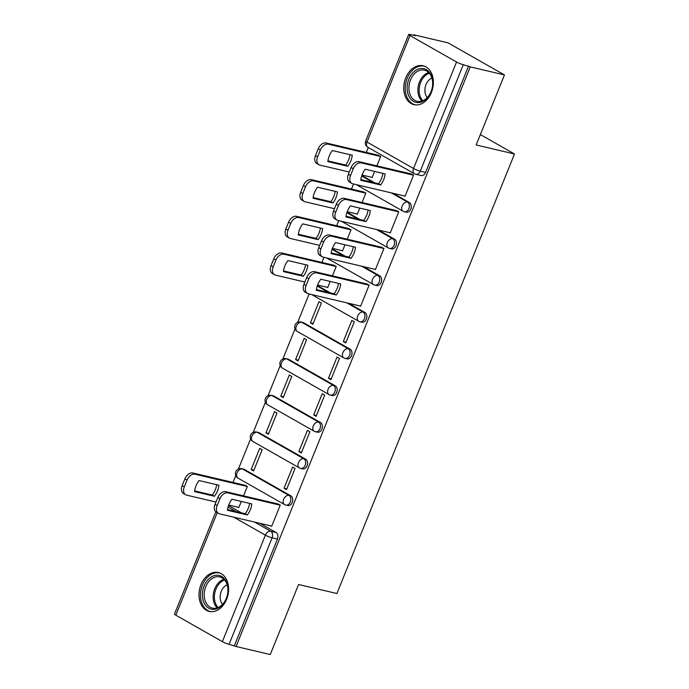 <?xml version="1.0" encoding="UTF-8"?>
<svg xmlns="http://www.w3.org/2000/svg" width="689" height="689" viewBox="0 0 689 689"><rect width="100%" height="100%" fill="white"/><g stroke="black" fill="none" stroke-linecap="round" stroke-linejoin="round"><path stroke-width="1.03" d="M406.312 212.203A5.124 3.712 -76.8 0 0 410.773 209.086A5.124 3.712 -76.8 0 0 409.378 202.514L407.492 202.066A5.124 3.712 103.2 0 1 408.878 208.638A5.124 3.712 103.2 0 1 404.417 211.756L406.312 212.203M391.498 248.867A5.124 3.712 -76.8 0 0 395.96 245.749A5.124 3.712 -76.8 0 0 394.564 239.178L392.678 238.738A5.124 3.712 103.2 0 1 394.065 245.301A5.124 3.712 103.2 0 1 389.604 248.419L391.498 248.867M376.676 285.539A5.124 3.712 -76.8 0 0 381.146 282.421A5.124 3.712 -76.8 0 0 379.751 275.85L377.865 275.402A5.124 3.712 103.2 0 1 379.251 281.973A5.124 3.712 103.2 0 1 374.79 285.091L376.676 285.539M361.863 322.202A5.124 3.712 -76.8 0 0 366.324 319.085A5.124 3.712 -76.8 0 0 364.937 312.513L363.051 312.074A5.124 3.712 103.2 0 1 364.438 318.637A5.124 3.712 103.2 0 1 359.977 321.754L361.863 322.202M347.049 358.874A5.124 3.712 -76.8 0 0 351.511 355.757A5.124 3.712 -76.8 0 0 350.124 349.185L348.229 348.737A5.124 3.712 103.2 0 1 349.624 355.309A5.124 3.712 103.2 0 1 345.163 358.426L347.049 358.874M332.236 395.538A5.124 3.712 -76.8 0 0 336.697 392.42A5.124 3.712 -76.8 0 0 335.31 385.849L333.416 385.401A5.124 3.712 103.2 0 1 334.811 391.972A5.124 3.712 103.2 0 1 330.341 395.09L332.236 395.538M317.422 432.201A5.124 3.712 -76.8 0 0 321.884 429.083A5.124 3.712 -76.8 0 0 320.497 422.521L318.602 422.073A5.124 3.712 103.2 0 1 319.989 428.644A5.124 3.712 103.2 0 1 315.528 431.762L317.422 432.201M302.609 468.873A5.124 3.712 -76.8 0 0 307.07 465.755A5.124 3.712 -76.8 0 0 305.683 459.184L303.789 458.736A5.124 3.712 103.2 0 1 305.175 465.308A5.124 3.712 103.2 0 1 300.714 468.425L302.609 468.873M287.795 505.537A5.124 3.712 -76.8 0 0 292.257 502.419A5.124 3.712 -76.8 0 0 290.861 495.856L288.975 495.408A5.124 3.712 103.2 0 1 290.362 501.98A5.124 3.712 103.2 0 1 285.901 505.097L287.795 505.537M200.981 584.694A19.981 14.478 -76.8 0 0 209.232 611.427A19.981 14.478 -76.8 0 0 226.638 599.266A19.981 14.478 -76.8 0 0 218.387 572.533A19.981 14.478 -76.8 0 0 200.981 584.694M405.726 77.926A19.981 14.478 -76.8 0 0 413.986 104.668A19.981 14.478 -76.8 0 0 431.383 92.507A19.981 14.478 -76.8 0 0 423.132 65.765A19.981 14.478 -76.8 0 0 405.726 77.926M504.46 74.92L476.159 144.966L514.494 153.983L336.904 593.522L298.57 584.505L270.269 654.55L236.069 646.497L470.251 66.876L504.46 74.92L448.048 42.864L413.839 34.82L413.633 35.32M368.296 147.532L366.324 152.424M353.569 183.989L351.511 189.087M338.755 220.661L336.697 225.759M323.942 257.324L321.884 262.423M309.128 293.988L297.682 322.323M295.03 328.886L282.869 358.995M280.216 365.549L268.047 395.658M265.403 402.221L253.233 432.33M250.581 438.884L238.42 468.994M235.767 475.556L232.994 482.429M413.839 34.82L415.484 35.75L410.153 34.502A5.124 0.732 22 0 0 408.698 34.45A5.124 0.732 22 0 0 410.007 35.561L456.549 62.01A5.124 0.732 22 0 0 463.275 64.68L420.256 171.165A5.124 3.712 103.2 0 1 415.794 174.283L421.125 175.531A5.124 3.712 103.2 0 0 425.587 172.414L420.256 171.165A5.124 0.732 22 0 1 413.529 168.486L456.549 62.01M470.251 66.876L463.275 64.68M228.447 505.709L228.782 505.786A5.124 3.712 103.2 0 1 229.506 506.07L241.477 512.874M259.856 523.321L276.048 532.519L270.725 531.262A5.124 3.712 103.2 0 1 272.112 537.833L229.093 644.31A5.124 0.732 -158 0 1 222.366 641.631L175.824 615.191A5.124 0.732 -158 0 1 174.506 614.08L215.821 511.824M229.093 644.31L236.069 646.497M271.139 525.974L271.69 526.284L280.242 505.132L277.701 503.9M243.544 495.856L247.342 486.443L244.81 485.211M251.149 469.528L253.612 470.931L262.164 449.779L259.693 448.375L251.149 469.528L253.914 470.182M284.04 488.217L286.503 489.621L295.056 468.468L292.584 467.064L284.04 488.217L286.813 488.871M265.963 432.864L268.426 434.259L276.978 413.107L274.506 411.703L265.963 432.864L268.736 433.51M298.854 451.553L301.326 452.949L309.869 431.796L307.406 430.392L298.854 451.553L301.627 452.199M280.776 396.192L283.239 397.596L291.791 376.444L289.32 375.04L280.776 396.192L283.549 396.847M313.667 414.881L316.139 416.285L324.683 395.133L322.219 393.729L313.667 414.881L316.44 415.536M295.59 359.529L298.061 360.924L306.605 339.772L304.142 338.368L295.59 359.529L298.363 360.175M328.481 378.218L330.953 379.613L339.496 358.461L337.033 357.057L328.481 378.218L331.254 378.864M310.403 322.857L312.875 324.261L321.418 303.108L318.955 301.704L310.403 322.857L313.176 323.511M343.303 341.546L345.766 342.95L354.31 321.797L351.846 320.394L343.303 341.546L346.067 342.2M327.137 287.279L327.688 287.589L330.169 281.439M360.028 305.968L360.58 306.278L369.132 285.125L366.591 283.894M332.434 275.858L336.232 266.436L333.7 265.205M341.951 250.615L342.502 250.925L344.991 244.776M374.842 269.304L375.393 269.614L383.945 248.462L381.405 247.222M347.247 239.186L351.046 229.773L348.513 228.533M356.764 213.943L357.315 214.253L359.804 208.104M389.655 232.632L390.207 232.951L398.759 211.79L396.218 210.558M362.061 202.523L365.868 193.101L363.327 191.869M371.578 177.28L372.129 177.59L374.618 171.44M404.477 195.969L405.029 196.279L413.572 175.127L411.04 173.895M361.785 175.704L362.113 175.781A5.124 3.712 -76.8 0 1 362.836 176.065L374.816 182.869M393.186 193.308L409.378 202.514M346.963 212.367L347.299 212.445A5.124 3.712 -76.8 0 1 348.023 212.737L359.994 219.541M378.373 229.98L394.564 239.178M332.15 249.039L332.486 249.117A5.124 3.712 -76.8 0 1 333.209 249.401L345.18 256.205M363.559 266.643L379.751 275.85M317.336 285.702L317.672 285.78A5.124 3.712 -76.8 0 1 318.396 286.073L330.367 292.877M348.746 303.315L364.937 312.513M303.582 322.736L301.687 322.288A5.124 3.712 103.2 0 0 300.964 322.004L302.85 322.452A5.124 3.712 -76.8 0 1 303.582 322.736L350.124 349.185M288.769 359.408L286.874 358.96A5.124 3.712 103.2 0 0 286.15 358.676L288.036 359.115A5.124 3.712 -76.8 0 1 288.769 359.408L335.31 385.849M273.946 396.072L272.06 395.624A5.124 3.712 103.2 0 0 271.337 395.34L273.223 395.787A5.124 3.712 -76.8 0 1 273.946 396.072L320.497 422.521M259.133 432.735L257.247 432.296A5.124 3.712 103.2 0 0 256.515 432.012L258.409 432.451A5.124 3.712 -76.8 0 1 259.133 432.735L305.683 459.184M244.319 469.407L242.433 468.959A5.124 3.712 103.2 0 0 241.701 468.675L243.596 469.123A5.124 3.712 -76.8 0 1 244.319 469.407L290.861 495.856M480.354 134.588L514.494 153.983M238.248 507.285L238.799 507.595L241.288 501.446M376.874 165.851L380.681 156.437L378.14 155.197M468.606 65.937L425.587 172.414M234.424 645.567L277.443 539.091A5.124 3.712 -76.8 0 0 276.048 532.519M249.582 503.401A16.011 10.791 -60.4 0 1 245.206 513.753L227.516 509.593M280.216 505.201L227.947 492.902A7.682 5.185 119.6 0 0 219.937 498.741L217.181 505.554A7.682 5.185 119.6 0 0 218.542 513.451L216.406 512.237A7.682 5.185 -60.4 0 1 215.046 504.339L217.802 497.527A7.682 5.185 -60.4 0 1 225.803 491.688L278.322 504.047M247.342 514.967A16.011 10.791 -60.4 0 0 251.804 503.917L231.892 499.241A16.011 10.791 -60.4 0 0 227.43 510.282L247.342 514.967L245.206 513.753M218.542 513.451A7.682 5.185 119.6 0 0 219.49 513.822L271.759 526.12M218.913 485.228L199 480.543A16.011 10.791 119.6 0 0 194.539 491.593L214.451 496.278A16.011 10.791 119.6 0 0 218.913 485.228M247.317 486.512L195.047 474.213A7.682 5.185 119.6 0 0 187.046 480.052L184.29 486.865A7.682 5.185 119.6 0 0 185.651 494.762A7.682 5.185 119.6 0 0 186.598 495.133L215.976 502.04M228.696 505.037L238.868 507.431M216.69 484.711A16.011 10.791 119.6 0 1 212.307 495.064L194.617 490.904M185.651 494.762L183.515 493.548A7.682 5.185 -60.4 0 1 182.154 485.65L184.902 478.838A7.682 5.185 -60.4 0 1 192.911 472.999L195.047 474.213M245.43 485.357L192.911 472.999M212.307 495.064L214.451 496.278M204.082 602.892A17.294 12.523 103.2 0 1 208.776 578.906A17.294 12.523 103.2 0 1 226.293 581.714A17.294 12.523 103.2 0 1 221.6 605.7A17.294 12.523 103.2 0 1 204.082 602.892M226.328 582.705A16.011 11.601 -76.8 0 0 219.713 576.926A16.011 11.601 -76.8 0 0 206.821 584.436A16.011 11.601 -76.8 0 0 205.77 602.307A16.011 11.601 -76.8 0 0 212.384 608.086A16.011 11.601 -76.8 0 0 225.269 600.575A16.011 11.601 -76.8 0 0 226.328 582.705M227.129 584.772A11.403 8.259 -76.8 0 0 221.272 602.436A11.403 8.259 -76.8 0 0 222.521 604.374M219.731 572.981L219.955 573.033A19.852 14.383 -76.8 0 0 219.731 572.981A19.852 14.383 -76.8 0 0 203.746 582.3A19.852 14.383 -76.8 0 0 202.437 604.46A19.852 14.383 -76.8 0 0 210.645 611.625A19.852 14.383 -76.8 0 0 210.877 611.677L210.645 611.625M408.835 96.124A17.294 12.523 103.2 0 1 413.521 72.147A17.294 12.523 103.2 0 1 431.038 74.955A17.294 12.523 103.2 0 1 426.345 98.932A17.294 12.523 103.2 0 1 408.835 96.124M431.073 75.936A16.011 11.601 -76.8 0 0 424.458 70.157A16.011 11.601 -76.8 0 0 411.566 77.676A16.011 11.601 -76.8 0 0 410.515 95.547A16.011 11.601 -76.8 0 0 417.129 101.326A16.011 11.601 -76.8 0 0 430.014 93.807A16.011 11.601 -76.8 0 0 431.073 75.936M431.874 78.003A11.403 8.259 -76.8 0 0 426.026 95.676A11.403 8.259 -76.8 0 0 427.266 97.605M424.717 66.273A19.852 14.383 -76.8 0 0 424.484 66.213A19.852 14.383 -76.8 0 0 408.491 75.54A19.852 14.383 -76.8 0 0 407.19 97.692A19.852 14.383 -76.8 0 0 415.389 104.866A19.852 14.383 -76.8 0 0 415.622 104.917M338.471 283.394A16.011 10.791 -60.4 0 1 334.087 293.747L316.397 289.587M369.097 285.194L316.828 272.896A7.682 5.185 119.6 0 0 308.827 278.735L306.071 285.547A7.682 5.185 119.6 0 0 307.432 293.445L305.296 292.231A7.682 5.185 -60.4 0 1 303.935 284.333L306.683 277.521A7.682 5.185 -60.4 0 1 314.692 271.681L367.211 284.04M336.232 294.961A16.011 10.791 -60.4 0 0 340.693 283.92L320.781 279.234A16.011 10.791 -60.4 0 0 316.32 290.276L336.232 294.961L334.087 293.747M307.432 293.445A7.682 5.185 119.6 0 0 308.379 293.815L360.648 306.114M307.802 265.231L287.89 260.545A16.011 10.791 119.6 0 0 283.429 271.587L303.332 276.272A16.011 10.791 119.6 0 0 307.802 265.231M336.206 266.505L283.937 254.207A7.682 5.185 119.6 0 0 275.936 260.046L273.18 266.858A7.682 5.185 119.6 0 0 274.541 274.756A7.682 5.185 119.6 0 0 275.488 275.126L304.865 282.042M317.577 285.031L327.757 287.425M305.58 264.705A16.011 10.791 119.6 0 1 301.196 275.057L283.506 270.898M274.541 274.756L272.396 273.542A7.682 5.185 -60.4 0 1 271.035 265.644L273.791 258.831A7.682 5.185 -60.4 0 1 281.801 252.992L283.937 254.207M334.32 265.351L281.801 252.992M301.196 275.057L303.332 276.272M353.285 246.722A16.011 10.791 -60.4 0 1 348.91 257.083L331.22 252.915M383.911 248.531L331.642 236.232A7.682 5.185 119.6 0 0 323.641 242.063L320.885 248.884A7.682 5.185 119.6 0 0 322.245 256.782L320.109 255.567A7.682 5.185 -60.4 0 1 318.749 247.67L321.505 240.849A7.682 5.185 -60.4 0 1 329.506 235.018L382.025 247.368M351.046 258.297A16.011 10.791 -60.4 0 0 355.507 247.248L335.595 242.562A16.011 10.791 -60.4 0 0 331.133 253.612L351.046 258.297L348.91 257.083M322.245 256.782A7.682 5.185 119.6 0 0 323.193 257.152L375.462 269.451M322.616 228.559L302.704 223.873A16.011 10.791 119.6 0 0 298.242 234.923L318.154 239.608A16.011 10.791 119.6 0 0 322.616 228.559M351.02 229.842L298.75 217.543A7.682 5.185 119.6 0 0 290.749 223.374L287.993 230.195A7.682 5.185 119.6 0 0 289.354 238.093A7.682 5.185 119.6 0 0 290.302 238.463L319.679 245.37M332.399 248.367L342.571 250.762M320.394 228.033A16.011 10.791 119.6 0 1 316.01 238.394L298.32 234.226M289.354 238.093L287.218 236.878A7.682 5.185 -60.4 0 1 285.857 228.981L288.605 222.159A7.682 5.185 -60.4 0 1 296.614 216.329L298.75 217.543M349.134 228.679L296.614 216.329M316.01 238.394L318.154 239.608M368.098 210.059A16.011 10.791 -60.4 0 1 363.723 220.411L346.033 216.251M398.733 211.859L346.464 199.56A7.682 5.185 119.6 0 0 338.454 205.4L335.698 212.212A7.682 5.185 119.6 0 0 337.059 220.11L334.923 218.895A7.682 5.185 -60.4 0 1 333.562 210.998L336.318 204.185A7.682 5.185 -60.4 0 1 344.319 198.346L396.838 210.705M365.859 221.625A16.011 10.791 -60.4 0 0 370.32 210.584L350.408 205.899A16.011 10.791 -60.4 0 0 345.947 216.94L365.859 221.625L363.723 220.411M337.059 220.11A7.682 5.185 119.6 0 0 338.006 220.48L390.275 232.779M337.429 191.895L317.517 187.21A16.011 10.791 119.6 0 0 313.056 198.251L332.968 202.936A16.011 10.791 119.6 0 0 337.429 191.895M365.833 193.17L313.564 180.871A7.682 5.185 119.6 0 0 305.563 186.71L302.807 193.523A7.682 5.185 119.6 0 0 304.168 201.421A7.682 5.185 119.6 0 0 305.115 201.791L334.492 208.707M347.213 211.695L357.384 214.09M335.207 191.37A16.011 10.791 119.6 0 1 330.823 201.722L313.133 197.562M304.168 201.421L302.032 200.206A7.682 5.185 -60.4 0 1 300.671 192.309L303.427 185.496A7.682 5.185 -60.4 0 1 311.428 179.657L313.564 180.871M363.947 192.016L311.428 179.657M330.823 201.722L332.968 202.936M382.912 173.387A16.011 10.791 -60.4 0 1 378.537 183.748L360.847 179.588M413.546 175.195L361.277 162.897A7.682 5.185 119.6 0 0 353.268 168.736L350.512 175.549A7.682 5.185 119.6 0 0 351.872 183.446L349.736 182.232A7.682 5.185 -60.4 0 1 348.376 174.334L351.132 167.513A7.682 5.185 -60.4 0 1 359.133 161.682L411.652 174.033M380.672 184.962A16.011 10.791 -60.4 0 0 385.134 173.912L365.222 169.227A16.011 10.791 -60.4 0 0 360.76 180.277L380.672 184.962L378.537 183.748M351.872 183.446A7.682 5.185 119.6 0 0 352.82 183.817L405.089 196.115M352.243 155.223L332.331 150.538A16.011 10.791 119.6 0 0 327.869 161.588L347.781 166.273A16.011 10.791 119.6 0 0 352.243 155.223M380.655 156.506L328.377 144.208A7.682 5.185 119.6 0 0 320.376 150.038L317.62 156.859A7.682 5.185 119.6 0 0 318.981 164.757A7.682 5.185 119.6 0 0 319.929 165.127L349.306 172.035M362.026 175.032L372.198 177.426M350.021 154.698A16.011 10.791 119.6 0 1 345.645 165.059L327.955 160.89M318.981 164.757L316.845 163.543A7.682 5.185 -60.4 0 1 315.484 155.645L318.24 148.824A7.682 5.185 -60.4 0 1 326.241 142.993L328.377 144.208M378.761 155.344L326.241 142.993M345.645 165.059L347.781 166.273M410.007 35.561L366.987 142.037L413.529 168.486A5.124 3.454 119.6 0 0 414.433 173.749A5.124 5.124 0 0 0 415.794 174.283M229.506 506.07L228.412 505.821M228.042 507.018L236.155 511.626M254.525 522.064L270.725 531.262A5.124 3.454 -60.4 0 0 265.386 535.155L233.726 517.172M217.224 512.702L175.824 615.191M222.366 641.631L265.386 535.155A5.124 0.732 22 0 0 272.112 537.833L277.443 539.091M362.836 176.065L361.742 175.807M361.673 176.031L372.921 182.421M391.3 192.868L407.492 202.066A5.124 3.454 119.6 0 0 402.152 205.959A5.124 3.454 -60.4 0 0 403.065 211.222A5.124 5.124 0 0 0 404.417 211.756M348.023 212.737L346.929 212.479M346.86 212.703L358.108 219.093M376.478 229.532L392.678 238.738A5.124 3.454 119.6 0 0 387.339 242.623A5.124 3.454 -60.4 0 0 388.243 247.894A5.124 5.124 0 0 0 389.604 248.419M333.209 249.401L332.115 249.142M332.038 249.366L343.294 255.757M361.665 266.204L377.865 275.402A5.124 3.454 119.6 0 0 372.525 279.295A5.124 3.454 -60.4 0 0 373.429 284.557A5.124 5.124 0 0 0 374.79 285.091M318.396 286.073L317.302 285.814M317.224 286.038L328.481 292.429M346.851 302.867L363.051 312.074A5.124 3.454 119.6 0 0 357.712 315.958A5.124 3.454 -60.4 0 0 358.616 321.229A5.124 5.124 0 0 0 359.977 321.754M300.964 322.004A5.124 5.124 0 0 0 297.26 331.443A5.124 3.454 119.6 0 1 296.348 326.181A5.124 3.454 119.6 0 1 301.687 322.288L348.229 348.737A5.124 3.454 119.6 0 0 342.898 352.63A5.124 3.454 -60.4 0 0 343.802 357.892A5.124 5.124 0 0 0 345.163 358.426M286.15 358.676A5.124 5.124 0 0 0 282.447 368.115A5.124 3.454 119.6 0 1 281.534 362.853A5.124 3.454 119.6 0 1 286.874 358.96L333.416 385.401A5.124 3.454 119.6 0 0 328.085 389.294A5.124 3.454 -60.4 0 0 328.989 394.564A5.124 5.124 0 0 0 330.341 395.09M271.337 395.34A5.124 5.124 0 0 0 267.625 404.779A5.124 3.454 119.6 0 1 266.721 399.517A5.124 3.454 119.6 0 1 272.06 395.624L318.602 422.073A5.124 3.454 119.6 0 0 313.262 425.966A5.124 3.454 -60.4 0 0 314.175 431.228A5.124 5.124 0 0 0 315.528 431.762M256.515 432.012A5.124 5.124 0 0 0 252.811 441.451A5.124 3.454 119.6 0 1 251.907 436.189A5.124 3.454 119.6 0 1 257.247 432.296L303.789 458.736A5.124 3.454 119.6 0 0 298.449 462.629A5.124 3.454 -60.4 0 0 299.362 467.891A5.124 5.124 0 0 0 300.714 468.425M241.701 468.675A5.124 5.124 0 0 0 237.998 478.114A5.124 3.454 119.6 0 1 237.094 472.852A5.124 3.454 119.6 0 1 242.433 468.959L288.975 495.408A5.124 3.454 119.6 0 0 283.635 499.301A5.124 3.454 -60.4 0 0 284.54 504.563A5.124 5.124 0 0 0 285.901 505.097M285.177 504.813A5.124 3.454 -60.4 0 1 284.54 504.563L237.998 478.114M299.991 468.141A5.124 3.454 -60.4 0 1 299.362 467.891L252.811 441.451M314.804 431.478A5.124 3.454 -60.4 0 1 314.175 431.228L267.625 404.779M329.618 394.806A5.124 3.454 -60.4 0 1 328.989 394.564L282.447 368.115M344.431 358.142A5.124 3.454 -60.4 0 1 343.802 357.892L297.26 331.443M359.245 321.47A5.124 3.454 -60.4 0 1 358.616 321.229L312.074 294.78M374.067 284.807A5.124 3.454 -60.4 0 1 373.429 284.557L326.887 258.108M388.88 248.135A5.124 3.454 -60.4 0 1 388.243 247.894L341.701 221.445M403.694 211.471A5.124 3.454 -60.4 0 1 403.065 211.222L356.514 184.773M367.892 147.3A5.124 3.454 119.6 0 1 366.987 142.037A5.124 0.732 -158 0 1 365.678 140.926A5.124 5.124 0 0 0 367.892 147.3L414.433 173.749M227.947 492.902L225.803 491.688M219.937 498.741L217.802 497.527M217.181 505.554L215.046 504.339M182.154 485.65L184.29 486.865M184.902 478.838L187.046 480.052M217.156 607.862A16.011 11.601 103.2 0 1 214.727 604.417A16.011 11.601 103.2 0 1 223.891 579.251M224.605 580.017A15.485 11.213 -76.8 0 0 215.915 604.296A15.485 11.213 -76.8 0 0 218.137 607.5M421.909 101.102A16.011 11.601 103.2 0 1 419.472 97.649A16.011 11.601 103.2 0 1 428.636 72.491M429.35 73.249A15.485 11.213 -76.8 0 0 420.66 97.528A15.485 11.213 -76.8 0 0 422.882 100.74M316.828 272.896L314.692 271.681M308.827 278.735L306.683 277.521M306.071 285.547L303.935 284.333M271.035 265.644L273.18 266.858M273.791 258.831L275.936 260.046M331.642 236.232L329.506 235.018M323.641 242.063L321.505 240.849M320.885 248.884L318.749 247.67M285.857 228.981L287.993 230.195M288.605 222.159L290.749 223.374M346.464 199.56L344.319 198.346M338.454 205.4L336.318 204.185M335.698 212.212L333.562 210.998M300.671 192.309L302.807 193.523M303.427 185.496L305.563 186.71M361.277 162.897L359.133 161.682M353.268 168.736L351.132 167.513M350.512 175.549L348.376 174.334M315.484 155.645L317.62 156.859M318.24 148.824L320.376 150.038M408.698 34.45L365.678 140.926"/></g></svg>
